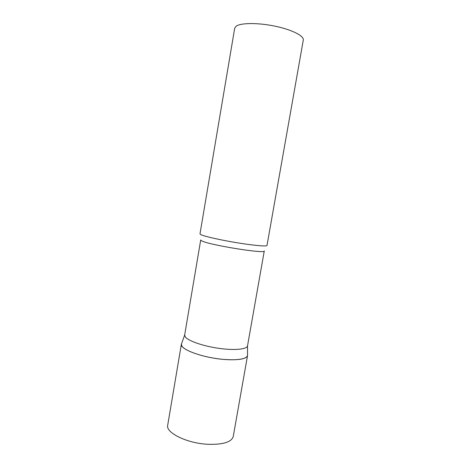 <?xml version="1.0" encoding="UTF-8"?>
<svg xmlns="http://www.w3.org/2000/svg" width="471" height="471" viewBox="0 0 471 471"><rect width="100%" height="100%" fill="white"/><g stroke="black" fill="none" stroke-linecap="round" stroke-linejoin="round"><path stroke-width="0.71" d="M223.189 359.367C202.041 357.595 179.563 349.093 181.388 344.118L181.694 343.324L181.37 344.224L182.018 346.25C184.979 350.677 200.534 356.317 217.013 358.643C233.504 360.998 246.822 359.503 247.528 355.652L247.546 355.546C246.203 359.185 238.085 360.456 223.189 359.367M184.661 334.981L185.297 336.906C188.188 340.904 202.983 346.079 218.585 348.305C234.205 350.571 246.828 349.376 247.505 345.95L264.278 250.943C266.174 254.228 207.782 244.785 201.553 240.746L200.717 239.963L184.661 334.981M200.864 234.64C204.343 236.395 220.605 240.075 237.307 242.795C254.034 245.532 266.98 246.639 266.998 245.473L303.295 40.064C304.219 35.931 291.861 29.638 274.84 26.135C257.843 22.596 240.498 22.802 236.053 26.276L234.699 28.213L199.987 233.899L200.864 234.64M247.546 355.546L233.245 436.505C231.567 442.051 223.289 444.653 208.417 444.318C187.317 443.511 165.456 432.772 167.705 425.183L181.388 344.118M184.644 335.093L181.37 344.224M247.505 345.95L247.528 355.652"/></g></svg>
